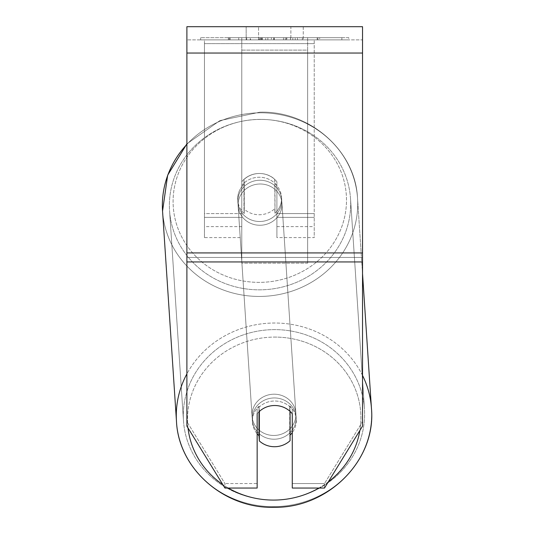 <?xml version="1.0" encoding="UTF-8"?>
<svg xmlns="http://www.w3.org/2000/svg" width="534" height="534" viewBox="0 0 534 534"><rect width="100%" height="100%" fill="white"/><g stroke="black" fill="none" stroke-linecap="round" stroke-linejoin="round"><path stroke-width="0.4" stroke-dasharray="2.67 2" d="M348.762 37.68L200.664 37.68L348.762 37.68L348.762 39.876L200.664 39.876L348.762 39.876M200.664 37.68L200.664 39.876M257.148 413.77L257.148 409.264L257.148 413.77A21.954 20.632 180 0 1 274.71 405.52A21.954 20.632 180 0 1 292.278 413.77L292.278 409.264A21.954 20.632 180 0 0 274.71 401.014A21.954 20.632 180 0 0 257.148 409.264L257.148 488.043L257.148 483.537L224.921 483.537L257.148 483.537L257.148 409.264A21.954 20.632 0 0 1 292.278 409.264L292.278 483.537L324.505 483.537L292.278 483.537L292.278 488.043L324.505 488.043L324.505 483.537L324.505 488.043L362.533 426.152L362.533 421.646L324.505 483.537L362.533 421.646L362.533 257.441L362.533 426.152L362.533 39.876L186.893 39.876L186.893 26.7L186.893 53.046L186.893 26.7L362.533 26.7L362.533 39.876L186.893 39.876L186.893 426.152L186.893 257.441L186.893 421.646L224.921 483.537L186.893 421.646L186.893 426.152L224.921 488.043L224.921 483.537L224.921 488.043L257.148 488.043L257.148 413.77A21.954 20.632 0 0 1 266.933 406.855A21.954 20.626 -3.8 0 1 274.71 405.46A21.954 20.626 -3.8 0 1 290.069 411.24L290.069 411.407M299.848 39.876L228.338 39.876L299.848 39.876L299.848 37.68L319.672 37.68L319.672 39.876M260.959 39.876L317.917 39.876L230.094 39.876L260.959 39.876L260.959 37.68L292.826 37.68L292.826 39.876L292.826 37.68L317.917 37.68L317.917 39.876L230.014 39.876L317.917 39.876L302.331 39.876L317.917 39.876L317.917 37.68L267.854 37.68L267.854 39.876M265.725 39.876L230.094 39.876L265.725 39.876L265.725 37.68L230.094 37.68L230.094 39.876L230.094 37.68L317.917 37.68L317.917 39.876L317.917 37.68L295.209 37.68L295.209 39.876M290.87 39.876L246.167 39.876L303.252 39.876L258.556 39.876L303.252 39.876L290.87 39.876L290.87 26.7L303.252 26.7L246.167 26.7L303.252 26.7L290.87 26.7L290.87 39.876M246.167 39.876L258.556 39.876L246.167 39.876L246.167 26.7L246.167 39.876M307.644 39.876L241.775 39.876L341.867 39.876L241.775 39.876L307.644 39.876L241.775 39.876L241.775 37.68L241.775 263.175L241.775 39.876L307.644 39.876L307.644 37.68L241.775 37.68L307.644 37.68L307.644 39.876L307.644 37.68L307.644 39.876L307.644 37.68L341.867 37.68L341.867 39.876L341.867 37.68L307.644 37.68L307.644 39.876L307.644 37.68L241.775 37.68L307.644 37.68L307.644 252.936L241.775 252.936L241.775 39.876L241.775 50.116L307.644 50.116L307.644 39.876L307.644 263.175L241.775 263.175L241.775 50.116L307.644 50.116L307.644 39.876M258.556 39.876L258.556 26.7L258.556 39.876M362.533 53.046L362.533 252.936L362.533 53.046L186.893 53.046M362.533 257.441L362.533 252.936L362.533 257.441L186.893 257.441L362.533 257.441M292.278 409.264L292.278 413.77L292.278 409.264M259.217 37.68L317.176 37.68L229.173 37.68L259.217 37.68L259.217 39.876L317.176 39.876L259.217 39.876M238.725 37.68L238.725 39.876M229.173 37.68L229.173 39.876L229.173 37.68M317.176 37.68L317.176 39.876L290.523 39.876L317.176 39.876L317.176 37.68M290.523 37.68L290.523 39.876L290.523 37.68M286.498 37.68L286.498 39.876M341.867 37.68L307.644 37.68L341.867 37.68M267.854 37.68L230.094 37.68L230.094 39.876L230.094 37.68L265.725 37.68M295.209 37.68L285.296 37.68L285.296 39.876M285.296 37.68L317.917 37.68L317.917 39.876L317.917 37.68L230.094 37.68L230.094 39.876L230.094 37.68L260.959 37.68M262.087 37.68L273.755 37.68L262.087 37.68L262.087 39.876L250.546 39.876L273.755 39.876L262.087 39.876M319.672 37.68L228.338 37.68L260.832 37.68L250.539 37.68L250.539 39.876M250.539 37.68L273.755 37.68L273.755 39.876L273.755 37.68L297.465 37.68L297.465 39.876M228.338 37.68L228.338 39.876M246.655 37.68L246.655 39.876M260.832 37.68L260.832 39.876M297.465 37.68L286.805 37.68L286.805 39.876M286.805 37.68L299.848 37.68M302.331 37.68L302.331 39.876L302.331 37.68L317.917 37.68L317.917 39.876L317.917 37.68L230.014 37.68L230.014 39.876L230.014 37.68L317.917 37.68L317.917 39.876L317.917 37.68L302.331 37.68M258.696 37.68L283.507 37.68L258.696 37.68L258.696 39.876L283.507 39.876L258.696 39.876M283.507 37.68L283.507 39.876L283.507 37.68M260.979 39.876L250.292 39.876L271.412 39.876L260.979 39.876L260.979 37.68L250.292 37.68L250.292 39.876L250.292 37.68L271.412 37.68L271.412 39.876L271.412 37.68L260.979 37.68M274.209 397.95A21.954 20.626 -3.8 0 1 296.116 417.134A21.954 20.626 -3.8 0 1 274.209 439.215A21.954 20.626 -3.8 0 1 252.302 420.038A21.954 20.626 -3.8 0 1 274.209 397.95A21.954 20.626 176.2 0 1 296.116 417.134A21.954 20.626 176.2 0 1 274.209 439.215A21.954 20.626 176.2 0 1 252.302 420.038A21.954 20.626 176.2 0 1 274.209 397.95M257.148 433.768A21.954 20.626 -3.8 0 1 252.455 422.287A21.954 20.626 -3.8 0 1 258.997 406.22L259.337 411.42M258.997 411.747L258.997 406.22A21.954 20.626 176.2 0 0 252.455 422.287L252.302 420.038L252.455 422.287A21.954 20.626 176.2 0 0 258.997 435.691L259.344 440.944A21.954 20.626 176.2 0 0 274.71 446.724A21.954 20.626 176.2 0 0 290.069 440.704L289.722 405.98A21.954 20.626 176.2 0 1 296.263 419.384A21.954 20.626 -3.8 0 0 289.722 405.98L290.069 411.24L290.069 440.704L289.722 435.45A21.954 20.626 -3.8 0 0 290.069 435.117M259.344 440.944L259.344 411.474A21.954 20.626 176.2 0 1 274.71 405.46A21.954 20.626 176.2 0 1 290.069 411.24L289.722 405.98L289.722 435.45A21.954 20.626 176.2 0 0 296.263 419.384L296.116 417.134L296.263 419.384A21.954 20.626 -3.8 0 1 292.278 432.613M259.791 180.245A21.954 20.626 -3.8 0 1 281.698 199.422A21.954 20.626 -3.8 0 1 259.791 221.503A21.954 20.626 -3.8 0 1 237.884 202.326A21.954 20.626 -3.8 0 1 259.791 180.245A21.954 20.626 176.2 0 1 281.698 199.422A21.954 20.626 176.2 0 1 259.791 221.503A21.954 20.626 176.2 0 1 237.884 202.326A21.954 20.626 176.2 0 1 259.791 180.245M204.455 237.597L204.455 43.628L314.232 43.628L314.232 39.876L314.232 226.616L314.232 39.876L314.232 217.371L314.232 43.628L204.455 43.628L204.455 237.597L241.775 237.597L241.775 185.492A21.954 20.632 180 0 1 259.344 177.241A21.954 20.632 180 0 1 276.906 185.492L276.906 181.74A21.954 20.632 180 0 0 241.775 181.74A21.954 20.632 180 0 1 259.344 173.49A21.954 20.626 176.2 0 1 274.71 179.264L275.003 213.24A21.954 20.626 -3.8 0 0 281.545 197.173A21.954 20.626 176.2 0 1 275.003 213.24L274.71 208.734A21.954 20.626 176.2 0 1 259.344 214.748A21.954 20.626 -3.8 0 1 243.978 208.974L244.278 213.473A21.954 20.626 176.2 0 1 237.737 200.076A21.954 20.626 -3.8 0 0 244.278 213.473L243.978 179.504A21.954 20.626 -3.8 0 1 259.344 173.49A21.954 20.626 -3.8 0 1 274.71 179.264L275.003 183.769A21.954 20.626 176.2 0 1 281.545 197.173A21.954 20.626 -3.8 0 0 275.003 183.769L275.003 213.24L274.71 208.734A21.954 20.626 -3.8 0 1 259.344 214.748A21.954 20.626 176.2 0 1 243.978 208.974L244.278 213.473L244.278 184.01A21.954 20.626 176.2 0 0 237.737 200.076L237.884 202.326L237.737 200.076A21.954 20.626 -3.8 0 1 244.278 184.01L243.978 179.504L243.978 208.974L243.978 179.504A21.954 20.626 176.2 0 1 259.344 173.49A21.954 20.632 180 0 1 276.906 181.74L276.906 237.597L314.232 237.597L314.232 217.371L314.232 237.597M260.038 225.261A21.954 20.626 -3.8 0 1 238.131 206.077A21.954 20.626 -3.8 0 1 260.038 183.996A21.954 20.626 -3.8 0 1 281.945 203.18A21.954 20.626 -3.8 0 1 260.038 225.261A21.954 20.626 176.2 0 1 238.131 206.077A21.954 20.626 176.2 0 1 260.038 183.996A21.954 20.626 176.2 0 1 281.945 203.18A21.954 20.626 176.2 0 1 260.038 225.261M273.962 435.464A21.954 20.626 -3.8 0 1 252.055 416.28A21.954 20.626 -3.8 0 1 273.962 394.199A21.954 20.626 -3.8 0 1 295.869 413.376A21.954 20.626 -3.8 0 1 273.962 435.464A21.954 20.626 176.2 0 1 252.055 416.28A21.954 20.626 176.2 0 1 273.962 394.199A21.954 20.626 176.2 0 1 295.869 413.376A21.954 20.626 176.2 0 1 273.962 435.464M273.962 500.038A90.673 85.186 -3.8 0 1 183.482 420.825A90.673 85.186 -3.8 0 1 273.962 329.625A90.673 85.186 -3.8 0 1 364.435 408.837A90.673 85.186 -3.8 0 1 273.962 500.038A90.673 85.186 176.2 0 1 183.482 420.825A90.673 85.186 176.2 0 1 273.962 329.625A90.673 85.186 176.2 0 1 364.435 408.837A90.673 85.186 176.2 0 1 273.962 500.038M260.038 119.422A90.673 85.186 -3.8 0 1 350.518 198.635A90.673 85.186 -3.8 0 1 260.038 289.835A90.673 85.186 -3.8 0 1 169.565 210.623A90.673 85.186 -3.8 0 1 260.038 119.422A90.673 85.186 176.2 0 1 350.518 198.635A90.673 85.186 176.2 0 1 260.038 289.835A90.673 85.186 176.2 0 1 169.565 210.623A90.673 85.186 176.2 0 1 260.038 119.422M307.644 263.175L307.644 50.116L307.644 263.175L241.775 263.175L241.775 252.936L307.644 252.936L307.644 263.175M241.775 237.597L241.775 185.492A21.954 20.632 0 0 1 276.906 185.492L276.906 237.597M314.232 39.876L204.455 39.876L204.455 213.613L204.455 39.876L314.232 39.876M241.775 181.74L241.775 213.613L241.775 181.74M204.455 213.613L204.455 226.616L204.455 213.613L241.775 213.613L241.775 226.616L241.775 213.613L204.455 213.613M259.344 411.474L258.997 406.22L258.997 435.691M362.533 252.936L186.893 252.936M362.533 261.94L186.893 261.94M259.464 37.68L259.464 39.876M261.206 37.68L261.206 39.876M262.334 37.68L262.334 39.876M274.256 37.68L274.256 39.876M274.009 37.68L274.009 39.876L274.009 37.68M273.755 37.68L273.755 39.876M260.726 37.68L260.726 39.876M362.533 375.435A97.702 91.788 176.2 0 0 273.962 323.023A97.702 91.788 176.2 0 0 186.893 373.9M176.474 421.286L176.474 421.286A97.702 91.788 176.2 0 0 273.962 506.639A97.702 91.788 176.2 0 0 371.45 408.37A97.702 91.788 -3.8 0 0 273.962 323.023A97.702 91.788 -3.8 0 0 176.474 421.286A97.702 91.788 -3.8 0 0 273.962 506.639A97.702 91.788 -3.8 0 0 371.45 408.37L357.526 198.174A97.702 91.788 -3.8 0 1 260.038 296.437A97.702 91.788 -3.8 0 1 162.55 211.084A97.702 91.788 176.2 0 1 260.038 112.821A97.702 91.788 -3.8 0 1 357.526 198.174A97.702 91.788 176.2 0 1 260.038 296.437A97.702 91.788 176.2 0 1 162.55 211.084L162.55 211.084M228.258 488.043A86.722 81.475 -3.8 0 1 222.805 484.605M188.008 427.968A86.722 81.475 -3.8 0 1 274.209 337.087A86.722 81.475 -3.8 0 1 359.876 430.471M186.893 144.354A97.702 91.788 -3.8 0 1 260.038 112.821A97.702 91.788 176.2 0 1 357.526 198.174L362.533 273.755M259.791 119.382A86.722 81.475 176.2 0 0 173.089 201.545A86.722 81.475 176.2 0 0 259.791 282.366A86.722 81.475 176.2 0 0 346.493 200.203A86.722 81.475 176.2 0 0 259.791 119.382A86.722 81.475 -3.8 0 0 173.089 201.545A86.722 81.475 -3.8 0 0 259.791 282.366A86.722 81.475 -3.8 0 0 346.493 200.203A86.722 81.475 -3.8 0 0 259.791 119.382M328.317 481.842A86.722 81.475 -3.8 0 1 318.945 488.043M241.775 217.371L204.455 217.371L241.775 217.371M314.232 217.371L276.906 217.371L314.232 217.371M314.232 213.613L276.906 213.613L314.232 213.613M274.209 337.087A86.722 81.475 176.2 0 1 360.911 417.908A86.722 81.475 176.2 0 1 274.209 500.078A86.722 81.475 176.2 0 1 187.507 419.257A86.722 81.475 176.2 0 1 274.209 337.087M303.252 26.7L303.252 39.876L303.252 26.7M186.893 143.846L219.915 120.597L259.951 112.16C309.733 110.638 355.517 150.635 357.526 198.174C355.517 150.635 309.733 110.638 259.951 112.16L219.915 120.597L186.893 143.846M281.545 197.173L281.698 199.422L281.545 197.173M238.131 206.077L252.055 416.28L238.131 206.077M281.945 203.18L295.869 413.376L281.945 203.18M350.518 198.635L364.435 408.837L350.518 198.635M169.565 210.623L183.482 420.825L169.565 210.623M276.906 226.616L314.232 226.616M241.775 226.616L204.455 226.616"/><path stroke-width="0.8" d="M290.069 411.407L290.069 440.704A21.954 20.626 -3.8 0 1 274.71 446.724A21.954 20.626 -3.8 0 1 259.344 440.944L259.344 411.474A21.954 20.626 -3.8 0 1 266.933 406.855A21.954 20.632 0 0 1 292.278 413.77L292.278 488.043L324.505 488.043L362.533 426.152L362.533 26.7L186.893 26.7L186.893 426.152L224.921 488.043L257.148 488.043L257.148 413.77M257.148 433.768A21.954 20.626 -3.8 0 0 258.997 435.691L259.344 440.944M292.278 432.613A21.954 20.626 -3.8 0 1 290.069 435.117M258.997 435.691L258.997 411.747M362.533 261.94L186.893 261.94M362.533 53.046L186.893 53.046M362.533 252.936L186.893 252.936M186.893 373.9A97.702 91.788 176.2 0 0 176.474 421.286C178.483 468.819 224.267 508.822 274.049 507.3C328.223 508.355 376.35 459.941 371.45 408.37A97.702 91.788 176.2 0 0 362.533 375.435M318.945 488.043A86.722 81.475 -3.8 0 1 274.209 500.078A86.722 81.475 -3.8 0 1 228.258 488.043M222.805 484.605A86.722 81.475 -3.8 0 1 188.008 427.968M162.55 211.084L176.474 421.286L162.55 211.084L167.669 175.179L186.893 143.846L167.669 175.179L162.55 211.084A97.702 91.788 -3.8 0 1 186.893 144.354M359.876 430.471A86.722 81.475 -3.8 0 1 328.317 481.842M362.533 273.755L371.45 408.37C376.35 459.941 328.223 508.355 274.049 507.3C224.267 508.822 178.483 468.819 176.474 421.286"/></g></svg>
